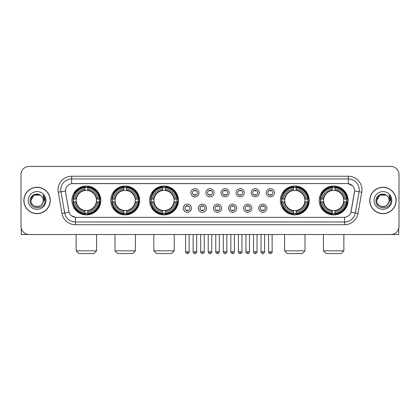 <?xml version="1.0" encoding="UTF-8"?>
<svg xmlns="http://www.w3.org/2000/svg" width="420" height="420" viewBox="0 0 420 420"><rect width="100%" height="100%" fill="white"/><g stroke="black" fill="none" stroke-linecap="round" stroke-linejoin="round"><path stroke-width="0.63" d="M319.205 200.466A14.432 14.432 0 0 0 333.637 214.904A14.432 14.432 0 0 0 348.075 200.466A14.432 14.432 0 0 0 333.637 186.034A14.432 14.432 0 0 0 319.205 200.466M110.759 200.466A14.432 14.432 0 0 0 125.197 214.904A14.432 14.432 0 0 0 139.629 200.466A14.432 14.432 0 0 0 125.197 186.034A14.432 14.432 0 0 0 110.759 200.466M149.599 200.466A14.432 14.432 0 0 0 164.031 214.904A14.432 14.432 0 0 0 178.463 200.466A14.432 14.432 0 0 0 164.031 186.034A14.432 14.432 0 0 0 149.599 200.466M280.371 200.466A14.432 14.432 0 0 0 294.803 214.904A14.432 14.432 0 0 0 309.241 200.466A14.432 14.432 0 0 0 294.803 186.034A14.432 14.432 0 0 0 280.371 200.466M71.925 200.466A14.432 14.432 0 0 0 86.362 214.904A14.432 14.432 0 0 0 100.795 200.466A14.432 14.432 0 0 0 86.362 186.034A14.432 14.432 0 0 0 71.925 200.466M191.452 208.231A4.085 4.085 0 0 1 187.367 212.315A4.085 4.085 0 0 1 183.283 208.231A4.085 4.085 0 0 1 187.367 204.146A4.085 4.085 0 0 1 191.452 208.231M184.916 208.231A2.452 2.452 0 0 0 187.367 210.683A2.452 2.452 0 0 0 189.819 208.231A2.452 2.452 0 0 0 187.367 205.779A2.452 2.452 0 0 0 184.916 208.231M206.54 208.231A4.085 4.085 0 0 1 202.456 212.315A4.085 4.085 0 0 1 198.371 208.231A4.085 4.085 0 0 1 202.456 204.146A4.085 4.085 0 0 1 206.54 208.231M200.004 208.231A2.452 2.452 0 0 0 202.456 210.683A2.452 2.452 0 0 0 204.908 208.231A2.452 2.452 0 0 0 202.456 205.779A2.452 2.452 0 0 0 200.004 208.231M221.629 208.231A4.085 4.085 0 0 1 217.544 212.315A4.085 4.085 0 0 1 213.46 208.231A4.085 4.085 0 0 1 217.544 204.146A4.085 4.085 0 0 1 221.629 208.231M215.093 208.231A2.452 2.452 0 0 0 217.544 210.683A2.452 2.452 0 0 0 219.996 208.231A2.452 2.452 0 0 0 217.544 205.779A2.452 2.452 0 0 0 215.093 208.231M236.717 208.231A4.085 4.085 0 0 1 232.633 212.315A4.085 4.085 0 0 1 228.548 208.231A4.085 4.085 0 0 1 232.633 204.146A4.085 4.085 0 0 1 236.717 208.231M230.181 208.231A2.452 2.452 0 0 0 232.633 210.683A2.452 2.452 0 0 0 235.084 208.231A2.452 2.452 0 0 0 232.633 205.779A2.452 2.452 0 0 0 230.181 208.231M251.806 208.231A4.085 4.085 0 0 1 247.716 212.315A4.085 4.085 0 0 1 243.632 208.231A4.085 4.085 0 0 1 247.716 204.146A4.085 4.085 0 0 1 251.806 208.231M245.27 208.231A2.452 2.452 0 0 0 247.716 210.683A2.452 2.452 0 0 0 250.168 208.231A2.452 2.452 0 0 0 247.716 205.779A2.452 2.452 0 0 0 245.27 208.231M266.889 208.231A4.085 4.085 0 0 1 262.805 212.315A4.085 4.085 0 0 1 258.72 208.231A4.085 4.085 0 0 1 262.805 204.146A4.085 4.085 0 0 1 266.889 208.231M260.353 208.231A2.452 2.452 0 0 0 262.805 210.683A2.452 2.452 0 0 0 265.256 208.231A2.452 2.452 0 0 0 262.805 205.779A2.452 2.452 0 0 0 260.353 208.231M198.996 192.759A4.085 4.085 0 0 1 194.911 196.849A4.085 4.085 0 0 1 190.827 192.759A4.085 4.085 0 0 1 194.911 188.674A4.085 4.085 0 0 1 198.996 192.759M192.46 192.759A2.452 2.452 0 0 0 194.911 195.211A2.452 2.452 0 0 0 197.363 192.759A2.452 2.452 0 0 0 194.911 190.312A2.452 2.452 0 0 0 192.46 192.759M214.084 192.759A4.085 4.085 0 0 1 210 196.849A4.085 4.085 0 0 1 205.916 192.759A4.085 4.085 0 0 1 210 188.674A4.085 4.085 0 0 1 214.084 192.759M207.548 192.759A2.452 2.452 0 0 0 210 195.211A2.452 2.452 0 0 0 212.452 192.759A2.452 2.452 0 0 0 210 190.312A2.452 2.452 0 0 0 207.548 192.759M229.173 192.759A4.085 4.085 0 0 1 225.089 196.849A4.085 4.085 0 0 1 221.004 192.759A4.085 4.085 0 0 1 225.089 188.674A4.085 4.085 0 0 1 229.173 192.759M222.637 192.759A2.452 2.452 0 0 0 225.089 195.211A2.452 2.452 0 0 0 227.54 192.759A2.452 2.452 0 0 0 225.089 190.312A2.452 2.452 0 0 0 222.637 192.759M244.262 192.759A4.085 4.085 0 0 1 240.177 196.849A4.085 4.085 0 0 1 236.087 192.759A4.085 4.085 0 0 1 240.177 188.674A4.085 4.085 0 0 1 244.262 192.759M237.725 192.759A2.452 2.452 0 0 0 240.177 195.211A2.452 2.452 0 0 0 242.624 192.759A2.452 2.452 0 0 0 240.177 190.312A2.452 2.452 0 0 0 237.725 192.759M259.345 192.759A4.085 4.085 0 0 1 255.26 196.849A4.085 4.085 0 0 1 251.176 192.759A4.085 4.085 0 0 1 255.26 188.674A4.085 4.085 0 0 1 259.345 192.759M252.809 192.759A2.452 2.452 0 0 0 255.26 195.211A2.452 2.452 0 0 0 257.712 192.759A2.452 2.452 0 0 0 255.26 190.312A2.452 2.452 0 0 0 252.809 192.759M274.433 192.759A4.085 4.085 0 0 1 270.349 196.849A4.085 4.085 0 0 1 266.264 192.759A4.085 4.085 0 0 1 270.349 188.674A4.085 4.085 0 0 1 274.433 192.759M267.897 192.759A2.452 2.452 0 0 0 270.349 195.211A2.452 2.452 0 0 0 272.8 192.759A2.452 2.452 0 0 0 270.349 190.312A2.452 2.452 0 0 0 267.897 192.759M61.992 213.454L58.244 192.213A13.619 13.619 0 0 1 71.652 176.232L348.348 176.232A13.619 13.619 0 0 1 361.756 192.213L358.008 213.454A13.619 13.619 0 0 1 344.6 224.705L75.401 224.705A13.619 13.619 0 0 1 61.992 213.454L64.669 212.982L60.926 191.741A10.894 10.894 0 0 1 71.652 178.952L348.348 178.952A10.894 10.894 0 0 1 359.074 191.741L355.331 212.982A10.894 10.894 0 0 1 344.6 221.981L75.401 221.981A10.894 10.894 0 0 1 64.669 212.982L69.09 212.2L65.504 192.213A7.355 7.355 0 0 1 72.744 183.582L347.256 183.582A7.355 7.355 0 0 1 354.496 192.213L351.136 211.276A7.355 7.355 0 0 1 343.896 217.355L76.104 217.355A7.355 7.355 0 0 1 68.864 211.276L65.504 192.213L65.473 189.845M73.222 201.831A13.209 13.209 0 0 1 73.222 199.106M281.668 201.831A13.209 13.209 0 0 1 281.668 199.106M150.89 201.831A13.209 13.209 0 0 1 150.89 199.106M112.056 201.831A13.209 13.209 0 0 1 112.056 199.106M320.502 201.831A13.209 13.209 0 0 1 320.502 199.106M23.861 200.466A13.209 13.209 0 0 0 37.07 213.675A13.209 13.209 0 0 0 50.274 200.466A13.209 13.209 0 0 0 37.07 187.262A13.209 13.209 0 0 0 23.861 200.466M369.726 200.466A13.209 13.209 0 0 0 382.93 213.675A13.209 13.209 0 0 0 396.139 200.466A13.209 13.209 0 0 0 382.93 187.262A13.209 13.209 0 0 0 369.726 200.466M71.652 176.232L71.652 183.666L347.256 183.582L348.348 183.666L352.454 185.734M343.896 217.355L76.104 217.355M75.401 224.705L75.401 217.319L71.474 215.712M361.756 192.213L354.611 190.953L350.91 212.2L358.008 213.454M399 174.594A8.169 8.169 0 0 0 390.831 166.425L29.169 166.425A8.169 8.169 0 0 0 21 174.594L21 226.338A8.169 8.169 0 0 0 29.169 234.512L390.831 234.512A8.169 8.169 0 0 0 399 226.338L399 174.594L399 226.338M21 174.594L21 226.338M390.831 166.425L29.169 166.425M29.169 234.512L390.831 234.512M50.138 200.466A13.072 13.072 0 0 0 37.07 187.399A13.072 13.072 0 0 0 23.998 200.466A13.072 13.072 0 0 0 37.07 213.539A13.072 13.072 0 0 0 50.138 200.466M40.147 195.137L41.102 195.82A6.153 6.153 0 0 1 43.223 200.466C43.601 208.409 30.534 208.409 30.912 200.466L33.989 195.137L40.147 195.137L41.102 195.82C37.322 191.861 30.051 195.122 30.119 200.466C29.426 209.969 44.83 210.221 45.082 200.928L45.092 200.466C45.071 198.45 44.399 196.675 43.082 195.148L44.142 200.466L41.785 204.424A6.153 6.153 0 0 0 43.223 200.466C43.601 208.409 30.534 208.409 30.912 200.466C31.511 196.046 34.046 194.05 38.519 194.486M41.785 204.424C38.519 208.84 30.592 206.015 30.912 200.466M28.187 200.466A8.878 8.878 0 0 0 37.07 209.349A8.878 8.878 0 0 0 45.948 200.466A8.878 8.878 0 0 0 37.07 191.588A8.878 8.878 0 0 0 28.187 200.466M43.139 195.216L45.092 200.702M21.273 228.433L21.273 234.512L52.862 234.512M396.002 200.466A13.072 13.072 0 0 0 382.93 187.399A13.072 13.072 0 0 0 369.863 200.466A13.072 13.072 0 0 0 382.93 213.539A13.072 13.072 0 0 0 396.002 200.466M386.962 195.82A6.153 6.153 0 0 1 389.088 200.466C389.466 208.409 376.399 208.409 376.777 200.466L379.853 195.137L386.012 195.137L386.962 195.82C383.187 191.861 375.916 195.122 375.984 200.466C375.291 209.969 390.695 210.221 390.947 200.928L390.957 200.466C390.936 198.45 390.264 196.675 388.946 195.148L390.007 200.466L387.649 204.424A6.153 6.153 0 0 0 389.088 200.466C389.466 208.409 376.399 208.409 376.777 200.466C377.375 196.046 379.911 194.05 384.384 194.486M387.649 204.424C384.384 208.84 376.457 206.015 376.777 200.466M374.052 200.466A8.878 8.878 0 0 0 382.93 209.349A8.878 8.878 0 0 0 391.813 200.466A8.878 8.878 0 0 0 382.93 191.588A8.878 8.878 0 0 0 374.052 200.466M389.004 195.216L390.957 200.702M93.849 253.575L78.871 253.575L76.146 250.85L96.574 250.85L93.849 253.575M87.722 213.36L87.722 213.906A13.508 13.508 0 0 0 99.797 201.831L99.251 201.831A12.962 12.962 0 0 1 87.722 213.36L87.722 212.1A11.713 11.713 0 0 0 97.991 201.831L96.343 201.831A10.075 10.075 0 0 0 87.722 190.486L87.722 187.577A12.962 12.962 0 0 1 99.251 199.106L99.797 199.106A13.508 13.508 0 0 0 87.722 187.031L87.722 187.577M73.469 201.831L72.922 201.831A13.508 13.508 0 0 0 84.998 213.906L84.998 213.36A12.962 12.962 0 0 1 73.469 201.831L74.729 201.831A11.713 11.713 0 0 0 84.998 212.1L84.998 210.452A10.075 10.075 0 0 0 96.343 201.831L96.747 201.831A10.474 10.474 0 0 1 87.722 210.856L87.722 212.1M84.998 187.577L84.998 187.031A13.508 13.508 0 0 0 72.922 199.106L73.469 199.106A12.962 12.962 0 0 1 84.998 187.577L84.998 188.837A11.713 11.713 0 0 0 74.729 199.106L76.377 199.106A10.075 10.075 0 0 0 84.998 210.452L84.998 210.856A10.474 10.474 0 0 1 75.973 201.831L74.729 201.831M73.495 201.831A12.936 12.936 0 0 1 73.495 199.106M87.722 187.603A12.936 12.936 0 0 0 84.998 187.603M99.225 199.106A12.936 12.936 0 0 1 99.225 201.831M99.251 199.106L97.991 199.106A11.713 11.713 0 0 0 87.722 188.837M97.991 201.831L99.251 201.831M84.998 212.1L84.998 213.36M96.343 199.106L97.991 199.106M87.722 210.467L87.722 210.856M84.998 210.452A10.075 10.075 0 0 1 76.377 201.831L75.973 201.831M87.722 213.334A12.936 12.936 0 0 1 84.998 213.334M74.729 199.106L73.469 199.106M84.998 190.465L84.998 188.837M87.722 190.486A10.075 10.075 0 0 0 76.377 199.106L75.973 199.106A10.474 10.474 0 0 1 84.998 190.082M87.722 190.47L87.722 190.082A10.474 10.474 0 0 1 96.747 199.106M75.028 193.116L74.256 193.116A14.159 14.159 0 0 1 100.522 200.466A14.159 14.159 0 0 1 74.256 207.821L75.028 207.821M132.683 253.575L117.705 253.575L114.98 250.85L135.408 250.85L132.683 253.575M126.556 213.36L126.556 213.906A13.508 13.508 0 0 0 138.632 201.831L138.085 201.831A12.962 12.962 0 0 1 126.556 213.36L126.556 212.1A11.713 11.713 0 0 0 136.826 201.831L135.177 201.831A10.075 10.075 0 0 0 126.556 190.486L126.556 187.577A12.962 12.962 0 0 1 138.085 199.106L138.632 199.106A13.508 13.508 0 0 0 126.556 187.031L126.556 187.577M112.303 201.831L111.757 201.831A13.508 13.508 0 0 0 123.832 213.906L123.832 213.36A12.962 12.962 0 0 1 112.303 201.831L113.563 201.831A11.713 11.713 0 0 0 123.832 212.1L123.832 210.452A10.075 10.075 0 0 0 135.177 201.831L135.581 201.831A10.474 10.474 0 0 1 126.556 210.856L126.556 212.1M123.832 187.577L123.832 187.031A13.508 13.508 0 0 0 111.757 199.106L112.303 199.106A12.962 12.962 0 0 1 123.832 187.577L123.832 188.837A11.713 11.713 0 0 0 113.563 199.106L115.211 199.106A10.075 10.075 0 0 0 123.832 210.452L123.832 210.856A10.474 10.474 0 0 1 114.807 201.831L113.563 201.831M112.329 201.831A12.936 12.936 0 0 1 112.329 199.106M126.556 187.603A12.936 12.936 0 0 0 123.832 187.603M138.059 199.106A12.936 12.936 0 0 1 138.059 201.831M138.085 199.106L136.826 199.106A11.713 11.713 0 0 0 126.556 188.837M136.826 201.831L138.085 201.831M123.832 212.1L123.832 213.36M135.177 199.106L136.826 199.106M126.556 210.467L126.556 210.856M123.832 210.452A10.075 10.075 0 0 1 115.211 201.831L114.807 201.831M126.556 213.334A12.936 12.936 0 0 1 123.832 213.334M113.563 199.106L112.303 199.106M123.832 190.465L123.832 188.837M126.556 190.486A10.075 10.075 0 0 0 115.211 199.106L114.807 199.106A10.474 10.474 0 0 1 123.832 190.082M126.556 190.47L126.556 190.082A10.474 10.474 0 0 1 135.581 199.106M113.862 193.116L113.09 193.116A14.159 14.159 0 0 1 139.356 200.466A14.159 14.159 0 0 1 113.09 207.821L113.862 207.821M171.518 253.575L156.539 253.575L153.82 250.85L174.242 250.85L171.518 253.575M165.391 213.36L165.391 213.906A13.508 13.508 0 0 0 177.471 201.831L176.92 201.831A12.962 12.962 0 0 1 165.391 213.36L165.391 212.1A11.713 11.713 0 0 0 175.66 201.831L174.017 201.831A10.075 10.075 0 0 0 165.391 190.486L165.391 187.577A12.962 12.962 0 0 1 176.92 199.106L177.471 199.106A13.508 13.508 0 0 0 165.391 187.031L165.391 187.577M151.137 201.831L150.591 201.831A13.508 13.508 0 0 0 162.666 213.906L162.666 213.36A12.962 12.962 0 0 1 151.137 201.831L152.397 201.831A11.713 11.713 0 0 0 162.666 212.1L162.666 210.452A10.075 10.075 0 0 0 174.017 201.831L174.416 201.831A10.474 10.474 0 0 1 165.391 210.856L165.391 212.1M162.666 187.577L162.666 187.031A13.508 13.508 0 0 0 150.591 199.106L151.137 199.106A12.962 12.962 0 0 1 162.666 187.577L162.666 188.837A11.713 11.713 0 0 0 152.397 199.106L154.046 199.106A10.075 10.075 0 0 0 162.666 210.452L162.666 210.856A10.474 10.474 0 0 1 153.641 201.831L152.397 201.831M151.168 201.831A12.936 12.936 0 0 1 151.168 199.106M165.391 187.603A12.936 12.936 0 0 0 162.666 187.603M176.894 199.106A12.936 12.936 0 0 1 176.894 201.831M176.92 199.106L175.66 199.106A11.713 11.713 0 0 0 165.391 188.837M175.66 201.831L176.92 201.831M162.666 212.1L162.666 213.36M174.017 199.106L175.66 199.106M165.391 210.467L165.391 210.856M162.666 210.452A10.075 10.075 0 0 1 154.046 201.831L153.641 201.831M165.391 213.334A12.936 12.936 0 0 1 162.666 213.334M152.397 199.106L151.137 199.106M162.666 190.465L162.666 188.837M165.391 190.486A10.075 10.075 0 0 0 154.046 199.106L153.641 199.106A10.474 10.474 0 0 1 162.666 190.082M165.391 190.47L165.391 190.082A10.474 10.474 0 0 1 174.416 199.106M152.702 193.116L151.93 193.116A14.159 14.159 0 0 1 178.19 200.466A14.159 14.159 0 0 1 151.93 207.821L152.702 207.821M302.295 253.575L287.317 253.575L284.592 250.85L305.02 250.85L302.295 253.575M296.168 213.36L296.168 213.906A13.508 13.508 0 0 0 308.243 201.831L307.697 201.831A12.962 12.962 0 0 1 296.168 213.36L296.168 212.1A11.713 11.713 0 0 0 306.437 201.831L304.789 201.831A10.075 10.075 0 0 0 296.168 190.486L296.168 187.577A12.962 12.962 0 0 1 307.697 199.106L308.243 199.106A13.508 13.508 0 0 0 296.168 187.031L296.168 187.577M281.915 201.831L281.369 201.831A13.508 13.508 0 0 0 293.444 213.906L293.444 213.36A12.962 12.962 0 0 1 281.915 201.831L283.175 201.831A11.713 11.713 0 0 0 293.444 212.1L293.444 210.452A10.075 10.075 0 0 0 304.789 201.831L305.193 201.831A10.474 10.474 0 0 1 296.168 210.856L296.168 212.1M293.444 187.577L293.444 187.031A13.508 13.508 0 0 0 281.369 199.106L281.915 199.106A12.962 12.962 0 0 1 293.444 187.577L293.444 188.837A11.713 11.713 0 0 0 283.175 199.106L284.823 199.106A10.075 10.075 0 0 0 293.444 210.452L293.444 210.856A10.474 10.474 0 0 1 284.419 201.831L283.175 201.831M281.941 201.831A12.936 12.936 0 0 1 281.941 199.106M296.168 187.603A12.936 12.936 0 0 0 293.444 187.603M307.671 199.106A12.936 12.936 0 0 1 307.671 201.831M307.697 199.106L306.437 199.106A11.713 11.713 0 0 0 296.168 188.837M306.437 201.831L307.697 201.831M293.444 212.1L293.444 213.36M304.789 199.106L306.437 199.106M296.168 210.467L296.168 210.856M293.444 210.452A10.075 10.075 0 0 1 284.823 201.831L284.419 201.831M296.168 213.334A12.936 12.936 0 0 1 293.444 213.334M283.175 199.106L281.915 199.106M293.444 190.465L293.444 188.837M296.168 190.486A10.075 10.075 0 0 0 284.823 199.106L284.419 199.106A10.474 10.474 0 0 1 293.444 190.082M296.168 190.47L296.168 190.082A10.474 10.474 0 0 1 305.193 199.106M283.474 193.116L282.702 193.116A14.159 14.159 0 0 1 308.968 200.466A14.159 14.159 0 0 1 282.702 207.821L283.474 207.821M341.129 253.575L326.151 253.575L323.426 250.85L343.854 250.85L341.129 253.575M335.002 213.36L335.002 213.906A13.508 13.508 0 0 0 347.078 201.831L346.531 201.831A12.962 12.962 0 0 1 335.002 213.36L335.002 212.1A11.713 11.713 0 0 0 345.272 201.831L343.623 201.831A10.075 10.075 0 0 0 335.002 190.486L335.002 187.577A12.962 12.962 0 0 1 346.531 199.106L347.078 199.106A13.508 13.508 0 0 0 335.002 187.031L335.002 187.577M320.749 201.831L320.203 201.831A13.508 13.508 0 0 0 332.278 213.906L332.278 213.36A12.962 12.962 0 0 1 320.749 201.831L322.009 201.831A11.713 11.713 0 0 0 332.278 212.1L332.278 210.452A10.075 10.075 0 0 0 343.623 201.831L344.027 201.831A10.474 10.474 0 0 1 335.002 210.856L335.002 212.1M332.278 187.577L332.278 187.031A13.508 13.508 0 0 0 320.203 199.106L320.749 199.106A12.962 12.962 0 0 1 332.278 187.577L332.278 188.837A11.713 11.713 0 0 0 322.009 199.106L323.657 199.106A10.075 10.075 0 0 0 332.278 210.452L332.278 210.856A10.474 10.474 0 0 1 323.253 201.831L322.009 201.831M320.775 201.831A12.936 12.936 0 0 1 320.775 199.106M335.002 187.603A12.936 12.936 0 0 0 332.278 187.603M346.505 199.106A12.936 12.936 0 0 1 346.505 201.831M346.531 199.106L345.272 199.106A11.713 11.713 0 0 0 335.002 188.837M345.272 201.831L346.531 201.831M332.278 212.1L332.278 213.36M343.623 199.106L345.272 199.106M335.002 210.467L335.002 210.856M332.278 210.452A10.075 10.075 0 0 1 323.657 201.831L323.253 201.831M335.002 213.334A12.936 12.936 0 0 1 332.278 213.334M322.009 199.106L320.749 199.106M332.278 190.465L332.278 188.837M335.002 190.486A10.075 10.075 0 0 0 323.657 199.106L323.253 199.106A10.474 10.474 0 0 1 332.278 190.082M335.002 190.47L335.002 190.082A10.474 10.474 0 0 1 344.027 199.106M322.308 193.116L321.536 193.116A14.159 14.159 0 0 1 347.802 200.466A14.159 14.159 0 0 1 321.536 207.821L322.308 207.821M194.098 195.074L194.098 194.686A2.09 2.09 0 0 0 195.731 194.686L195.731 195.074M195.731 190.449L195.731 190.838A2.09 2.09 0 0 0 194.098 190.838L194.098 190.449M209.181 195.074L209.181 194.686A2.09 2.09 0 0 0 210.819 194.686L210.819 195.074M210.819 190.449L210.819 190.838A2.09 2.09 0 0 0 209.181 190.838L209.181 190.449M224.27 195.074L224.27 194.686A2.09 2.09 0 0 0 225.902 194.686L225.902 195.074M225.902 190.449L225.902 190.838A2.09 2.09 0 0 0 224.27 190.838L224.27 190.449M239.358 195.074L239.358 194.686A2.09 2.09 0 0 0 240.991 194.686L240.991 195.074M240.991 190.449L240.991 190.838A2.09 2.09 0 0 0 239.358 190.838L239.358 190.449M254.447 195.074L254.447 194.686A2.09 2.09 0 0 0 256.079 194.686L256.079 195.074M256.079 190.449L256.079 190.838A2.09 2.09 0 0 0 254.447 190.838L254.447 190.449M269.53 195.074L269.53 194.686A2.09 2.09 0 0 0 271.168 194.686L271.168 195.074M271.168 190.449L271.168 190.838A2.09 2.09 0 0 0 269.53 190.838L269.53 190.449M186.553 210.541L186.553 210.152A2.09 2.09 0 0 0 188.186 210.152L188.186 210.541M188.186 205.921L188.186 206.309A2.09 2.09 0 0 0 186.553 206.309L186.553 205.921M201.637 210.541L201.637 210.152A2.09 2.09 0 0 0 203.275 210.152L203.275 210.541M203.275 205.921L203.275 206.309A2.09 2.09 0 0 0 201.637 206.309L201.637 205.921M216.725 210.541L216.725 210.152A2.09 2.09 0 0 0 218.363 210.152L218.363 210.541M218.363 205.921L218.363 206.309A2.09 2.09 0 0 0 216.725 206.309L216.725 205.921M231.814 210.541L231.814 210.152A2.09 2.09 0 0 0 233.447 210.152L233.447 210.541M233.447 205.921L233.447 206.309A2.09 2.09 0 0 0 231.814 206.309L231.814 205.921M246.902 210.541L246.902 210.152A2.09 2.09 0 0 0 248.535 210.152L248.535 210.541M248.535 205.921L248.535 206.309A2.09 2.09 0 0 0 246.902 206.309L246.902 205.921M261.991 210.541L261.991 210.152A2.09 2.09 0 0 0 263.623 210.152L263.623 210.541M263.623 205.921L263.623 206.309A2.09 2.09 0 0 0 261.991 206.309L261.991 205.921M398.727 228.433L398.727 234.512L367.138 234.512M348.348 176.232L348.348 183.666M58.244 192.213L60.926 191.741A10.894 10.894 0 0 1 60.758 189.845M60.926 191.741L65.389 190.953M344.6 217.319L344.6 224.705M87.722 210.452A10.075 10.075 0 0 0 96.343 201.831M84.998 213.454A13.057 13.057 0 0 0 87.722 213.454M99.346 201.831A13.057 13.057 0 0 0 99.346 199.106M87.722 187.483A13.057 13.057 0 0 0 84.998 187.483M126.556 210.452A10.075 10.075 0 0 0 135.177 201.831M123.832 213.454A13.057 13.057 0 0 0 126.556 213.454M138.18 201.831A13.057 13.057 0 0 0 138.18 199.106M126.556 187.483A13.057 13.057 0 0 0 123.832 187.483M165.391 210.452A10.075 10.075 0 0 0 174.017 201.831M162.666 213.454A13.057 13.057 0 0 0 165.391 213.454M177.014 201.831A13.057 13.057 0 0 0 177.014 199.106M165.391 187.483A13.057 13.057 0 0 0 162.666 187.483M296.168 210.452A10.075 10.075 0 0 0 304.789 201.831M293.444 213.454A13.057 13.057 0 0 0 296.168 213.454M307.792 201.831A13.057 13.057 0 0 0 307.792 199.106M296.168 187.483A13.057 13.057 0 0 0 293.444 187.483M335.002 210.452A10.075 10.075 0 0 0 343.623 201.831M332.278 213.454A13.057 13.057 0 0 0 335.002 213.454M346.626 201.831A13.057 13.057 0 0 0 346.626 199.106M335.002 187.483A13.057 13.057 0 0 0 332.278 187.483M194.911 251.806L193.142 251.806C193.452 253.066 194.04 253.654 194.911 253.575L194.911 251.806L196.681 251.806L196.681 234.512M210 251.806L208.231 251.806C208.541 253.066 209.129 253.654 210 253.575L210 251.806L211.769 251.806L211.769 234.512M225.089 251.806L223.319 251.806C223.624 253.066 224.217 253.654 225.089 253.575L225.089 251.806L226.858 251.806L226.858 234.512M240.177 251.806L238.403 251.806C238.712 253.066 239.305 253.654 240.177 253.575L240.177 251.806L241.946 251.806L241.946 234.512M255.26 251.806L253.491 251.806C253.801 253.066 254.389 253.654 255.26 253.575L255.26 251.806L257.035 251.806L257.035 234.512M270.349 251.806L268.579 251.806C268.889 253.066 269.477 253.654 270.349 253.575L270.349 251.806L272.118 251.806L272.118 234.512M187.367 251.806L185.598 251.806C185.241 252.368 185.829 252.961 187.367 253.575L187.367 251.806L189.142 251.806L189.142 234.512M202.456 251.806L200.686 251.806C200.329 252.368 200.917 252.961 202.456 253.575L202.456 251.806L204.225 251.806L204.225 234.512M217.544 251.806L215.775 251.806C215.413 252.368 216.006 252.961 217.544 253.575L217.544 251.806L219.314 251.806L219.314 234.512M232.633 251.806L230.858 251.806C230.501 252.368 231.089 252.961 232.633 253.575L232.633 251.806L234.402 251.806L234.402 234.512M247.716 251.806L245.947 251.806C245.59 252.368 246.178 252.961 247.716 253.575L247.716 251.806L249.491 251.806L249.491 234.512M262.805 251.806L261.035 251.806C260.678 252.368 261.266 252.961 262.805 253.575L262.805 251.806L264.574 251.806L264.574 234.512M96.574 234.512L96.574 250.85M76.146 234.512L76.146 250.85M135.408 234.512L135.408 250.85M114.98 234.512L114.98 250.85M174.242 234.512L174.242 250.85M153.82 234.512L153.82 250.85M305.02 234.512L305.02 250.85M284.592 234.512L284.592 250.85M343.854 234.512L343.854 250.85M323.426 234.512L323.426 250.85M193.142 251.806L193.142 234.512M196.681 251.806C197.043 252.368 196.45 252.961 194.911 253.575M208.231 251.806L208.231 234.512M211.769 251.806C212.132 252.368 211.538 252.961 210 253.575M223.319 251.806L223.319 234.512M226.858 251.806C227.215 252.368 226.627 252.961 225.089 253.575M238.403 251.806L238.403 234.512M241.946 251.806C242.303 252.368 241.715 252.961 240.177 253.575M253.491 251.806L253.491 234.512M257.035 251.806C257.392 252.368 256.804 252.961 255.26 253.575M268.579 251.806L268.579 234.512M272.118 251.806C272.48 252.368 271.887 252.961 270.349 253.575M185.598 251.806L185.598 234.512M189.142 251.806C189.499 252.368 188.911 252.961 187.367 253.575M200.686 251.806L200.686 234.512M204.225 251.806C204.587 252.368 203.994 252.961 202.456 253.575M215.775 251.806L215.775 234.512M219.314 251.806C219.004 253.066 218.416 253.654 217.544 253.575M230.858 251.806L230.858 234.512M234.402 251.806C234.092 253.066 233.504 253.654 232.633 253.575M245.947 251.806L245.947 234.512M249.491 251.806C249.181 253.066 248.588 253.654 247.716 253.575M261.035 251.806L261.035 234.512M264.574 251.806C264.269 253.066 263.676 253.654 262.805 253.575"/></g></svg>
